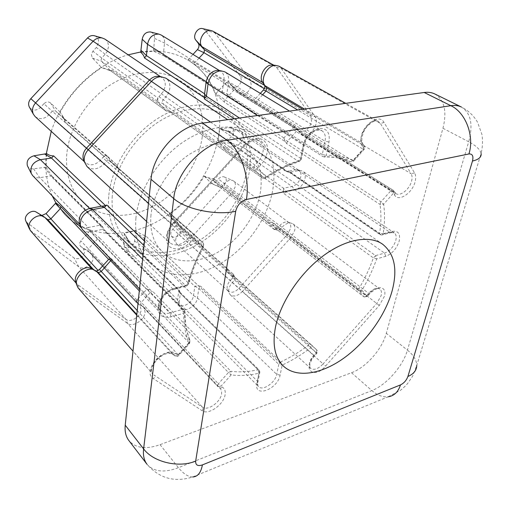 <?xml version="1.0" encoding="UTF-8"?>
<svg xmlns="http://www.w3.org/2000/svg" width="508" height="508" viewBox="0 0 508 508"><rect width="100%" height="100%" fill="white"/><g stroke="black" fill="none" stroke-linecap="round" stroke-linejoin="round"><path stroke-width="0.38" stroke-dasharray="2.54 1.91" d="M108.699 196.609C107.55 216.002 112.471 231.235 123.457 242.316C141.503 259.963 171.964 259.62 198.025 244.259C224.123 228.816 244.608 199.796 249.453 170.986C253.289 145.434 246.367 126.06 228.676 112.865C210.268 100.578 180.981 102.635 155.308 120.085C129.654 137.516 110.839 168.726 108.699 196.609M202.235 136.887C198.482 164.401 179.4 191.713 154.445 205.696C129.521 219.608 99.955 218.827 82.042 201.276C71.133 190.278 65.977 175.552 66.567 157.086C67.875 130.556 85.084 101.473 109.284 85.617C133.496 69.742 161.747 68.51 180.048 80.702C197.695 93.758 205.092 112.484 202.235 136.887M135.928 218.015C134.455 237.134 139.021 252.006 149.631 262.623C166.859 279.311 196.291 278.301 221.736 262.807C247.212 247.231 267.487 218.592 272.682 190.456C276.828 165.627 270.567 146.92 253.905 134.334C236.366 122.511 207.924 124.917 182.658 142.38C157.417 159.823 138.525 190.691 135.928 218.015M112.255 195.961C111.106 214.611 115.843 229.248 126.454 239.865C143.681 256.572 172.707 256.216 197.574 241.516C222.472 226.739 241.999 198.99 246.577 171.507C250.171 147.257 243.605 128.848 226.898 116.3C209.34 104.47 181.381 106.394 156.864 122.993C132.372 139.579 114.357 169.323 112.255 195.961M150.978 214.986C149.606 230.753 153.384 242.957 162.3 251.606C176.079 264.497 199.473 263.608 219.799 251.079C240.151 238.5 256.299 215.411 260.267 192.957C263.334 173.546 258.483 158.89 245.713 148.99C229.851 139.122 210.864 141.046 188.747 154.762C168.542 168.535 153.276 193.046 150.978 214.986M173.253 222.593L175.127 222.491L181.781 228.752L181.299 230.937L178.435 234.086C175.685 237.426 174.974 240.519 176.308 243.37L177.114 244.367C180.118 246.412 183.471 245.656 187.16 242.106L232.575 192.088L235.375 186.461C235.706 184.048 235.128 182.239 233.642 181.032L232.524 180.435C229.864 179.692 227.203 180.677 224.536 183.388L221.698 186.512L219.812 187.192L213.398 180.505L213.379 178.53L212.173 178.816L204.273 176.162C195.224 191.395 183.598 204.146 169.399 214.414C171.418 216.891 172.701 219.615 173.253 222.593L227.311 270.44L227.07 272.104L228.987 271.926L234.956 277.501L234.537 280.022L232.397 282.397C229.21 286.214 228.117 289.782 229.114 293.091L230.295 294.843C233.756 297.123 237.763 296.024 242.322 291.541L323.113 363.931C318.135 368.992 313.963 370.472 310.598 368.383C308.185 365.227 309.213 360.832 313.677 355.2L316.039 352.533L316.598 352.984L314.223 355.663C301.771 369.278 314.02 379.851 325.539 366.128L379.285 305.441L384.359 296.405C387.439 286.436 377.222 284.258 369.322 293.573L366.973 296.221L361.918 290.259C367.995 279.991 372.923 269.526 376.707 258.864L385.699 256.33C392.081 253.86 396.564 248.812 399.161 241.186C400.596 233.813 398.285 230.549 392.233 231.388L383.153 233.756C384.778 223.355 384.937 213.506 383.616 204.222L393.382 193.288L394.665 195.224C398.685 202.197 412.458 193.002 415.1 181.756C416.039 178.111 415.868 175.165 414.591 172.917L384.054 122.504C377.298 109.715 354.133 135.395 362.458 146.501L363.944 148.749L353.428 160.439C345.516 156.813 336.436 155.118 326.2 155.353L329.006 141.992C330.2 132.734 326.987 128.194 319.367 128.365C311.226 130.651 305.784 136.658 303.047 146.393L300.399 160.014C288.976 163.678 277.457 169.355 265.843 177.025L258.083 167.888L254.978 165.056L253.975 167.069L254.349 168.827L262.141 177.933L170.656 112.147L162.662 103.334L162.198 101.695L163.03 99.898L165.659 97.047C168.034 94.405 169.431 91.402 169.85 88.03C170.224 83.661 168.904 80.378 165.894 78.175M78.099 287.884L127.527 323.425C132.747 327.647 144.647 319.996 145.136 312.204L143.637 306.984L140.951 304.838L140.646 303.778L141.37 302.292L150.419 292.316L228.435 372.491L218.345 383.781L221.037 386.213L231.121 374.923C239.916 376.009 249.174 375.437 258.889 373.221L256.915 383.369C253.619 398.355 277.673 389.465 280.092 375.133L282.188 365.112C292.024 360.528 301.593 354.711 310.915 347.669L316.598 352.984L316.687 349.885L310.991 344.519L310.915 347.669L308.997 344.843C299.866 351.72 290.487 357.397 280.854 361.861L282.188 365.112L278.79 364.363L276.714 374.377C275.355 382.683 262.623 391.363 258.559 386.632C257.365 385.382 256.984 383.578 257.416 381.21L259.385 371.081L180.34 293.389L179.076 302.933L179.305 306.14L180.543 308.229C184.81 313.099 196.685 305.791 197.453 297.917L198.812 288.474L200.666 286.245L198.622 285.909L145.904 236.068C142.075 234.652 138.728 232.88 135.871 230.753L124.181 233.216L125.533 235.388C126.829 237.039 127.451 238.601 127.394 240.074L128.48 240.405L128.822 241.478L127.978 250.419L128.53 253.702L129.388 254.889C133.128 259.118 142.869 253.517 143.243 246.996L144.17 238.131L145.904 236.068M202.889 28.683L205.067 30.201L240.601 76.619L241.465 80.766C239.281 86.785 236.137 88.57 232.029 86.119L229.813 83.306C228.333 81.921 226.638 82.131 224.72 83.922L215.57 93.974L224.326 102.095L285.331 141.751L286.69 143.637L379.997 204.419L383.616 204.222L380.987 201.809L379.997 204.419C381.324 213.5 381.197 223.133 379.635 233.318L288.506 170.872L287.445 171.482L227.603 130.372C225.139 130.562 222.542 129.978 219.805 128.632L218.072 140.76C220.643 143.167 222.872 146.12 224.765 149.606L226.625 147.733L234.937 146.399C239.217 145.256 241.941 142.265 243.103 137.433C243.472 134.645 242.773 132.594 240.995 131.274L239.713 130.677L237.369 130.543L228.435 131.75L227.603 130.372M204.273 176.162L211.48 183.54L215.551 182.093L221.698 186.512L276.65 228.981L274.428 229.629L268.427 223.063L272.161 224.085L358.724 290.805L361.918 290.259L358.946 288.646L358.724 290.805L363.804 296.748L277.635 230.118L272.161 224.085L272.224 222.04L270.51 222.548L213.379 178.53M94.837 35.877C97.434 37.014 98.698 39.154 98.622 42.291L96.349 47.485L92.901 51.181L91.338 54.743L92.462 58.083L101.581 67.615L108.128 69.952L112.478 70.618L110.934 70.885L110.134 70.415L101.568 61.284L101.06 59.734L101.791 58.083L106.959 52.026L108.445 47.161C108.61 43.65 107.423 40.964 104.883 39.11M30.505 230.702L78.759 266.814C83.229 270.554 92.951 264.693 93.11 258.235L91.694 253.86L88.271 251.098L87.941 250.076L88.582 248.685L97.568 238.881L99.758 238.081L90.246 230.556L80.778 240.798L79.394 243.808L80.429 246.291L83.134 248.393L84.601 251.955C82.721 257.715 79.261 259.766 74.225 258.108L27.197 222.726L25.959 221.291M219.805 128.632L231.127 127.629C233.064 128.346 233.902 129.978 233.623 132.524C232.804 136.03 230.835 138.182 227.724 138.995L218.072 140.76M215.551 182.093L218.357 179.006C220.275 177.051 222.206 176.352 224.142 176.892C225.793 177.603 226.498 179.057 226.244 181.267L224.231 185.337L179.159 234.906C175.952 237.82 173.33 238.106 171.279 235.769C170.313 233.699 170.815 231.464 172.796 229.064L175.628 225.952C177.013 224.269 177.356 222.695 176.651 221.234L169.399 214.414M35.109 116.561C39.567 119.767 44.126 119.253 48.8 114.998L52.318 111.227L103.861 156.432L105.518 155.499L107.137 155.931L116.491 164.694L118.618 168.954L64.884 121.863C64.389 119.145 63.443 116.91 62.059 115.157L60.198 112.109C70.529 93.72 84.328 78.886 101.581 67.615M60.198 112.109L50.597 103.016C48.444 101.416 46.209 101.663 43.891 103.746L52.318 111.227L55.378 110.827L64.599 119.424L65.151 120.879L64.884 121.863M92.462 58.083L101.568 61.284L157.467 101.359L156.991 99.727L157.823 97.936L101.791 58.083L92.901 51.181M80.429 246.291L88.405 251.225L136.43 302.514L136.125 301.46L137.878 298.837L136.671 301.314L137.414 303.276L139.891 305.232L141.192 309.734C140.786 316.484 130.48 323.082 125.971 319.399L77.794 284.772L75.895 282.423M81.001 227.597L111.042 258.832L110.249 258.712M159.645 76.549L161.798 77.534C164.389 79.438 165.532 82.271 165.227 86.036L163.481 91.288L158.991 96.666L157.607 99.657L158.394 102.375L166.091 110.82L110.134 70.415L101.035 67.145M229.425 127.527L237.369 130.543L295.243 169.774L297.002 169.704L298.92 170.402C300.673 171.717 301.301 173.844 300.787 176.778C299.377 181.889 296.456 185.122 292.017 186.493L283.451 188.22L226.625 147.733L219.443 140.265M224.765 149.606L283.623 191.814L284.188 193.764L286.175 191.738L294.888 189.954C300.006 188.36 303.39 184.614 305.035 178.714C305.638 175.304 304.921 172.847 302.889 171.329L300.692 170.529L298.66 170.612L289.446 172.295L288.506 170.872M276.65 228.981L279.698 225.596C282.283 222.891 284.867 221.704 287.452 222.034L289.109 222.758C290.576 223.952 291.084 225.812 290.639 228.34L287.522 234.321L238.855 288.417C234.918 292.284 231.451 293.224 228.454 291.249L227.425 289.719C226.555 286.855 227.495 283.781 230.245 280.492L233.318 277.076L175.628 225.952M179.159 234.906L242.322 291.541L291.103 237.28L294.716 230.365C295.243 227.438 294.659 225.279 292.97 223.901L291.065 223.082C288.08 222.701 285.09 224.072 282.092 227.216L279.978 229.565L278.143 230.397L273.698 228.848L274.542 229.311L277.59 227.94L279.978 229.565L366.224 295.993L368.567 293.357C373.005 288.798 376.765 287.363 379.857 289.052C381.457 290.379 381.87 292.602 381.102 295.713L376.885 303.251L323.113 363.931L325.539 366.128M87.09 166.618C92.405 170.383 98.006 169.526 103.886 164.059L106.972 160.782L109.195 160.287L118.542 168.789L119.069 170.313L118.764 171.336L118.618 168.954M111.042 258.832L111.385 258.616L111.455 259.823M224.326 102.095L224.968 99.822L233.712 90.278L235.788 89.738L239.465 93.834C245.021 95.479 248.971 92.653 251.314 85.338L250.165 79.616L214.84 32.855L212.992 31.236M273.209 65.138L274.714 65.703L276.549 67.367L310.725 115.729L311.633 121.723C308.889 129.508 304.711 132.632 299.085 131.096L295.802 127.178L236.087 90.005L229.857 83.363M286.69 143.637L287.464 141.243L296.253 131.553L298.412 130.899L301.536 134.398C306.114 137.624 314.776 131.108 316.059 123.546C316.586 120.733 316.243 118.421 315.036 116.605L281.013 68.104L278.886 66.161M285.331 141.751L283.743 138.436L283.934 137.928L224.968 99.822L216.046 93.377M52.241 195.878C47.517 185.255 45.377 173.355 45.815 160.172L46.279 153.822M51.251 131.356C62.719 96.006 94.748 64.402 128.149 54.813M140.843 51.949C159.385 49.435 175.482 52.4 189.128 60.852C212.712 75.444 223.171 104.712 218.751 134.429C213.589 169.589 189.071 204.051 157.156 221.583C125.305 239.008 87.255 237.725 64.459 214.224L55.88 202.908M32.658 175.584C34.506 177.394 36.874 178.098 39.77 177.692L50.717 175.933L52.28 176.384L52.737 177.406L46.114 167.202L46.653 153.638M112.478 70.618L170.612 112.452L173.069 112.3L171.755 112.662L166.091 110.82M140.71 52.273L153.575 51.251L164.852 56.242L164.109 56.007L163.366 54.229L164.541 43.021C164.808 39.389 163.659 36.703 161.087 34.969M164.852 56.242L226.003 95.307L228.27 95.961L227.533 95.739L226.847 93.872L228.6 81.674C229.121 77.172 227.87 73.895 224.854 71.85M262.623 94.767L256.692 101.263L254.457 101.975L189.509 61.093C201.867 69.044 210.553 80.004 215.57 93.974M103.861 156.432L100.025 160.591C94.952 165.297 90.119 166.027 85.522 162.782L84.328 161.373M116.897 165.164L118.542 168.789L203.2 242.964L194.488 234.76L109.836 160.655L108.147 156.877C106.445 155.638 104.623 155.918 102.679 157.715L190.964 235.547L202.832 246.564C195.885 259.404 190.792 272.142 187.554 284.778L174.746 288.119C165.583 291.433 159.982 297.618 157.95 306.673C157.924 315.087 162.293 318.478 171.069 316.833L183.674 313.284C183.655 324.574 185.445 334.537 189.04 343.173L178.156 355.276L175.984 353.708C165.297 344.862 141.129 371.653 153.473 378.727L202.197 410.743C208.426 415.461 223.85 404.539 225.108 394.678C225.622 391.458 224.885 389.084 222.898 387.56L221.037 386.213L217.869 386.62L219.913 388.125L222.898 387.56M136.569 302.635L141.084 304.959L217.869 386.62L140.951 304.838M127.394 240.074L179.324 291.001L178.943 291.992L180.289 292.722L178.86 290.386L128.822 241.478L124.333 234.582L124.181 233.216M83.134 248.393L91.116 253.327L139.3 304.705L142.97 306.387L220.389 388.525L217.735 386.499L217.488 385.413L218.345 383.781L137.878 298.837L147.047 289.033L150.419 292.316L152.698 291.363L150.647 290.195L99.758 238.081M90.246 230.556C80.486 227.33 71.99 221.996 64.77 214.547L55.944 202.819M82.34 229.533C84.519 231.661 87.382 232.397 90.932 231.737L102.686 229.33L104.318 229.73L104.756 230.765L103.867 228.568L52.737 177.406M157.467 101.359L158.394 102.375L162.662 103.334L254.349 168.827C255.53 169.456 256.775 169.139 258.083 167.888L261.068 164.605C264.293 160.972 266.325 156.928 267.157 152.476C270.218 138.532 254.813 132.899 244.507 144.882L244.919 145.739L244.151 145.339C249.631 139.929 254.768 138.513 259.563 141.097C262.579 143.339 263.735 146.856 263.03 151.663C262.344 155.372 260.655 158.744 257.962 161.773L254.978 165.056L158.991 96.666L157.823 97.936M98.177 270.523L99.435 269.5M98.342 270.701L95.269 271.418L93.542 269.532M91.573 268.675L95.269 271.418M98.038 272.345L94.317 270.694L96.469 271.158M176.27 220.764L181.604 228.53L233.737 274.561L175.146 222.51L169.824 214.725M233.737 274.561L233.318 277.076M232.372 278.124L233.451 274.504L233.064 273.933L234.956 277.501L316.662 349.86L316.039 352.533L232.372 278.124M434.778 93.942C444.436 99.905 447.161 111.341 442.951 128.264L386.309 333.324C382.13 349.206 366.008 367.513 351.517 372.732L160.039 444.678C146.044 449.631 135.642 448.24 128.835 440.512M264.693 85.452L262.7 82.518M265.017 85.642L264.497 88.817L263.436 89.979M266.097 87.179L266.579 87.827M224.72 83.922L233.712 90.278L293.357 127.552L283.934 137.928M293.357 127.552L295.802 127.178M414.591 172.917L411.131 173.704C412.21 175.571 412.356 178.022 411.582 181.064C409.645 189.224 400.298 196.729 395.903 193.586L393.008 190.043L392.189 189.941L390.754 190.875L393.382 193.288L393.681 190.659L393.281 190.309L298.698 131.166L296.431 128.029C295.326 126.905 293.967 127.114 292.354 128.651L296.253 131.553L390.754 190.875L380.987 201.809L287.464 141.243L283.743 138.436M151.016 32.118C153.524 33.147 154.699 35.242 154.534 38.392L153.575 51.251M218.923 70.574L220.72 71.311C223.317 73.082 224.403 75.908 223.964 79.794L222.275 91.77L163.366 54.229L153.441 49.517M187.731 60.027L192.989 54.413M199.06 58.115L194.805 62.732L192.653 63.322M260.331 93.377L254.502 99.758L254.451 101.822M226.003 95.307L224.193 94.418L222.275 91.77M392.233 231.388L390.931 232.639L389.979 232.346L298.66 170.612L295.243 169.774L287.445 171.482M135.871 230.753L134.582 241.04C134.322 246.38 125.851 250.234 123.933 245.834L123.527 243.453L124.333 234.582M134.582 241.04L143.243 246.996L193.497 295.593L194.85 286.175L198.622 285.909M280.092 375.133L276.714 374.377L197.453 297.917L193.497 295.593C192.856 302.4 182.588 308.699 178.886 304.483L177.8 302.666L177.603 299.891L178.835 290.519M36.557 212.281L40.259 215.081L41.84 215.481M46.114 167.202L33.534 168.815C30.931 169.126 28.981 168.3 27.692 166.351M33.534 168.815L39.77 177.692L88.348 227.527L100.095 225.184L102.267 226.346L103.867 228.568M100.095 225.184L102.686 229.33L182.474 309.429L169.869 312.941L90.932 231.737L88.348 227.527C85.293 228.086 82.817 227.444 80.937 225.609L80.188 224.676M43.891 103.746L40.411 107.48C36.366 110.922 32.772 110.934 29.623 107.525M227.311 270.44L227.355 268.586M268.364 222.872L270.51 222.548M283.623 191.814L283.451 188.22M147.047 289.033L150.647 290.195M179.324 291.001L179.083 289.973L178.86 290.386M170.612 112.452L166.573 111.201M369.322 293.573L369.487 293.935L367.138 296.577L363.912 296.85L366.973 296.221L367.138 296.577L366.224 295.993L364.871 296.939L363.912 296.85L277.749 230.226M178.943 291.992L258.039 369.729L258.889 373.221L259.88 372.04L257.899 382.175L256.915 383.369M180.029 292.284L259.144 369.951L259.88 372.04L259.144 369.951L258.039 369.729C248.526 371.869 239.471 372.389 230.873 371.291L231.121 374.923L228.435 372.491L230.873 371.291L152.698 291.363M27.197 222.726L31.464 231.584L77.794 284.772L79.242 288.919L152.794 374.002C145.288 366.528 164.56 347.402 172.663 354.209L175.012 355.937L178.74 355.524L178.137 354.736L188.97 342.69L189.598 343.446L189.04 343.173L190.049 340.404L189.782 340.043C186.277 331.584 184.544 321.837 184.569 310.801L104.756 230.765M154.534 38.392L164.541 43.021L223.964 79.794L228.6 81.674L325.056 141.224L322.282 154.578L326.2 155.353L324.244 156.997C334.112 156.737 342.83 158.325 350.406 161.766L352.025 161.754L353.428 160.439L353.581 161.157L352.628 160.776L363.099 149.142L364.065 149.492L364.312 146.006L362.42 143.402C356.476 135.712 370.567 116.269 378.346 121.469L380.378 123.45L411.131 173.704L315.036 116.605L310.725 115.729L250.165 79.616L240.601 76.619M362.458 146.501L362.833 143.751L364.465 146.228L364.827 147.777L364.249 149.288L353.581 161.157L350.406 161.766L254.457 101.975M222.269 91.961L226.847 93.872L322.282 154.578L322.853 156.572L323.602 156.762C333.616 156.521 342.5 158.159 350.266 161.684L351.066 161.76L352.628 160.776L256.692 101.263L254.235 100.209M303.047 146.393L304.082 145.593L301.428 159.188L299.25 161.601L298.387 161.341L234.264 118.745M144.532 241.084L188.373 282.969C191.529 270.643 196.494 258.223 203.27 245.707L203.822 246.444L202.832 246.564C203.918 245.174 204.051 243.986 203.225 242.989L203.657 244.577L203.27 245.707L118.764 171.336M170.898 112.37L262.141 177.933C263.315 178.562 264.547 178.264 265.843 177.025L265.563 178.276L264.668 177.952C275.996 170.466 287.236 164.929 298.387 161.341L300.8 158.433L303.441 144.856C305.003 135.249 316.205 126.74 321.913 130.734C324.898 132.791 325.945 136.29 325.056 141.224L329.006 141.992M142.64 259.163L172.898 289.039L185.68 285.706L188.373 282.969L188.836 283.801C192.011 271.469 197.009 259.017 203.822 246.444L203.225 242.989L194.52 234.791C195.345 235.782 195.205 236.988 194.094 238.392L191.078 241.719C183.242 249.231 176.047 250.876 169.494 246.647C164.421 240.601 165.322 233.14 172.206 224.263L244.507 144.882M143.637 306.984L220.389 388.525L221.577 390.836L221.602 393.884C220.574 402.114 207.689 411.201 202.521 407.232L153.943 375.006C154.686 376.117 154.527 377.355 153.473 378.727M286.487 171.431L289.871 172.276L380.905 234.715L389.979 232.346L394.214 232.816C396.151 234.283 396.672 236.842 395.783 240.494C393.63 246.856 389.89 251.06 384.562 253.105L375.571 255.613L286.175 191.738L283.331 188.265M292.97 223.901L379.857 289.052C378.123 287.541 374.669 289.166 369.487 293.935L218.357 179.006M261.068 164.605L257.962 161.773L105.27 54.343L96.349 47.485M136.843 299.974L80.778 240.798M202.197 410.743L203.01 408.915L202.521 407.232L127.527 323.425L125.971 319.399L78.759 266.814L74.225 258.108M385.699 256.33L384.562 253.105L294.888 189.954L292.017 186.493L234.937 146.399L227.724 138.995M379.285 305.441L224.231 185.337M59.722 111.563L64.599 119.424L116.491 164.694M111.385 258.616L189.782 340.043L189.871 340.925L188.97 342.69L139.313 290.855M394.665 195.224L394.957 192.602L394.564 192.259L300.114 133.071L297.84 129.934L238.195 92.691L231.966 86.036M173.069 112.3L264.668 177.952L263.639 178.391L262.382 178.156L265.563 178.276C276.917 170.758 288.144 165.202 299.25 161.601L301.428 159.188L300.8 158.433L239.446 118.027M228.27 95.961L322.853 156.572L227.533 95.739M284.188 193.764L373.38 257.899C369.697 268.338 364.884 278.587 358.946 288.646L272.224 222.04M227.07 272.104L308.997 344.843L310.991 344.519L229.006 271.945L227.197 268.503M194.85 286.175L198.812 288.474L278.79 364.363L280.854 361.861L200.666 286.245M442.951 128.264L468.706 141.77L407.441 350.133L386.309 333.324M351.517 372.732L371.875 390.569L178.429 467.671L160.039 444.678M192.703 476.974C188.125 476.866 183.369 473.767 178.429 467.671C164.236 473.024 153.765 471.888 147.002 464.268C159.41 478.428 174.644 482.657 192.703 476.974L388.175 396.799C382.765 397.339 377.33 395.262 371.875 390.569C386.448 384.981 402.927 366.211 407.441 350.133C413.487 355.035 416.592 360.115 416.763 365.385L481.108 153.473C480.244 149.612 476.11 145.713 468.706 141.77C473.323 124.523 470.872 112.941 461.366 107.017C468.363 110.566 473.786 115.691 477.628 122.396L481.959 134.531C482.918 140.862 482.632 147.174 481.108 153.473M302.692 109.29L363.906 145.656L363.099 149.142L297.701 109.976M304.438 109.049L362.833 143.751C361.296 141.903 361.486 138.132 363.391 132.436C364.776 129.743 365.83 126.403 372.942 121.774C375.018 120.885 376.822 120.783 378.346 121.469L345.745 103.34M272.421 65.062L276.549 67.367L281.013 68.104L380.378 123.45L384.054 122.504M257.537 115.526L304.082 145.593C306.038 138.843 309.512 134.068 314.49 131.274C316.763 129.851 319.24 129.667 321.913 130.734L289.554 111.106M188.303 59.487L194.805 62.732L254.502 99.758M205.067 30.201L214.84 32.855L272.339 65.018M172.796 229.064L314.223 355.663M137.243 310.604L178.137 354.736L176.403 355.892L174.835 355.771L136.836 314.49M136.766 315.176L172.663 354.209L175.984 353.708M123.527 243.453L127.978 250.419L177.603 299.891L179.076 302.933L257.416 381.21L257.899 382.175C257.562 384.715 257.778 386.201 258.559 386.632L180.543 308.229M210.471 122.034L244.151 145.339L172.218 224.326L172.853 224.885L172.206 224.263M109.798 160.623L194.45 234.728L192.83 234.404L190.964 235.547L187.941 238.874C181.331 245.237 175.304 246.564 169.869 242.856C165.703 237.801 166.484 231.629 172.218 224.326L148.501 203.238M40.411 107.48L191.078 241.719M171.069 316.833L169.869 312.941C166.059 313.931 163.062 313.366 160.877 311.245C154.972 305.93 162.877 291.23 172.898 289.039L173.73 289.471L186.519 286.125L188.836 283.801L186.519 286.125L185.68 285.706L144.062 245.605M221.101 128.734L228.994 131.782L286.607 171.399M274.32 229.527L219.431 186.944L210.655 183.001M204.591 176.594L213.398 180.505L268.427 223.063M135.452 232.226L144.17 238.131L194.812 286.309M89.687 231.089L146.545 289.287M91.948 268.84L95.879 270.707M44.406 167.145L50.717 175.933L99.905 225.203M107.137 155.931L55.423 110.871L50.597 103.016M379.635 233.318L380.022 234.613L381.857 235.014L383.153 233.756L379.635 233.318M375.571 255.613L373.38 257.899L376.707 258.864L375.571 255.613M104.318 229.73L184.175 309.728L184.982 311.537L184.175 309.728L182.474 309.429L183.674 313.284L184.982 311.537C184.937 322.478 186.62 332.105 190.049 340.404L189.598 343.446L178.74 355.524C177.584 356.629 176.346 356.768 175.012 355.937L172.841 354.374C163.652 348.666 146.533 368.224 152.794 374.002L132.994 351.168M47.746 219.621L39.776 214.77M44.691 217.246L36.728 212.407M139.51 289.014L160.877 311.245C155.467 306.464 163.855 291.84 173.73 289.471L174.746 288.119M82.042 201.276L123.457 242.316M126.454 239.865L149.631 262.623M162.3 251.606L283.413 366.116M146.596 221.418L169.869 242.856C168.358 241.332 167.602 239.357 167.602 236.938C167.145 234.385 168.891 230.365 172.853 224.885L244.919 145.739C251.536 139.903 256.413 138.354 259.563 141.097L227.648 119.659M288.989 172.123L380.022 234.613L381.857 235.014L390.931 232.639L394.214 232.816L302.889 171.329M232.029 86.119L238.277 92.793M239.465 93.834L299.085 131.096M301.536 134.398L395.903 193.586L393.681 190.659L298.412 130.899M189.128 60.852L189.509 61.093M64.459 214.224L64.77 214.547M388.175 396.799L400.704 390.157C406.673 385.045 407.448 383.584 407.835 383.21L412.61 376.193L416.763 365.385M219.634 70.65L220.72 71.311M273.799 65.195L274.714 65.703M295.504 126.905L235.788 89.738M164.109 56.007L224.193 94.418M236.068 89.979L229.813 83.306M230.295 294.843L310.598 368.383L309.778 365.557C309.861 364.935 309.537 362.274 314.484 355.911L316.852 353.244C317.697 352.082 317.64 350.965 316.687 349.885L228.987 271.926M240.995 131.274L298.92 170.402M177.114 244.367L228.454 291.249M233.642 181.032L289.109 222.758M129.388 254.889L178.886 304.483M76.079 283.032L76.822 283.883M91.694 253.86L139.891 305.232M80.004 224.644L80.937 225.609M160.503 76.664L161.798 77.534M84.341 161.69L85.522 162.782M235.185 277.844L233.451 274.504M227.425 289.719L229.114 293.091M287.452 222.034L291.065 223.082M278.143 230.397L274.542 229.311M297.002 169.704L300.692 170.529M289.446 172.295L286.175 171.545L228.124 131.604M98.171 272.434L95.053 271.069M180.289 292.722L179.083 289.966L128.48 240.405M177.8 302.666L179.305 306.14M171.755 112.662L170.561 112.446M118.999 169.545L118.199 167.697M175.127 222.491L227.336 268.567M274.428 229.629L219.545 187.046M136.43 302.514L88.271 251.098M110.376 70.625L166.389 111.074M107.093 155.893L55.378 110.827M52.28 176.384L102.267 226.346M181.781 228.752L176.651 221.234M171.279 235.769L176.308 243.37M224.142 176.892L232.524 180.435M219.812 187.192L211.48 183.54M231.127 127.629L239.713 130.677M228.435 131.75L219.881 128.657M47.796 219.659L40.259 215.081M128.689 240.69L125.533 235.388M123.933 245.834L128.53 253.702M110.934 70.885L108.128 69.952M64.948 119.888L62.059 115.157M52.591 176.835L52.419 176.511M245.713 148.99L382.549 244.157M226.898 116.3L253.905 134.334M180.048 80.702L228.676 112.865"/><path stroke-width="0.76" d="M275.387 327.501C272.25 344.989 274.923 357.861 283.413 366.116C296.57 378.352 321.075 374.339 343.535 358.356C366.02 342.297 385.331 315.57 392.17 290.722C397.751 269.272 394.545 253.746 382.549 244.157C369.272 234.81 345.186 239.097 322.186 256.616C299.212 274.11 280.2 303.111 275.387 327.501M41.84 215.481L46.063 213.601L55.944 202.819L60.655 206.458L60.827 207.277L60.16 208.763L50.66 219.062L47.962 219.761L43.72 216.624C37.306 212.763 26.359 222.059 29.4 228.841L30.505 230.702L76.079 283.032M46.279 153.822L51.251 131.356M128.149 54.813L140.843 51.949M27.692 166.351L27.362 165.691C26.372 160.763 28.569 157.467 33.953 155.804L46.653 153.638C49.003 155.283 51.346 156.032 53.683 155.886L51.479 158.052L40.424 159.69C32.95 162.027 29.889 166.611 31.248 173.431L32.658 175.584L80.004 224.644M53.683 155.886L105.658 205.702L106.782 205.016L104.388 207.385L92.481 209.639C84.068 212.388 80.016 217.71 80.334 225.615L82.34 229.533L139.51 289.014M289.554 111.106L224.854 71.85L220.84 70.79C214.103 71.736 209.836 76.111 208.045 83.903L206.407 96.272L204.286 98.825L204.699 97.841L144.482 57.95C144.101 56.001 142.843 54.108 140.71 52.273L142.208 39.256C143.269 34.296 145.98 31.864 150.343 31.947L151.016 32.118M55.88 202.908L52.241 195.878M96.469 271.158L99.435 269.5L108.642 259.417L55.435 203.448M125.228 425.19L143.605 448.888C142.9 455.206 144.037 460.331 147.002 464.268L128.835 440.512C125.832 436.537 124.631 431.425 125.228 425.19L151.009 179.318C153.06 153.467 178.613 125.705 202.489 123.139L424.231 92.488C428.2 91.961 431.711 92.45 434.778 93.942L461.366 107.017C458.33 105.537 454.825 105.093 450.85 105.683L424.231 92.488M297.701 109.976L266.046 91.021L263.436 89.979C264.839 88.24 265.182 86.551 264.465 84.931L266.675 87.973L266.046 91.021L262.623 94.767M345.745 103.34L278.886 66.161L275.571 65.367C267.811 65.037 260.261 78.422 264.49 84.919L262.28 81.871C258.629 76.251 265.119 64.726 271.831 65.005L273.209 65.138M219.634 70.65L161.087 34.969L158.814 34.106C152.775 33.998 149.009 37.389 147.517 44.279L146.444 55.62L144.482 57.95M142.208 39.256L147.517 44.279L206.191 81.68L204.584 94.012L204.699 97.841M257.537 115.526L208.045 83.903L206.191 81.68C207.728 74.962 211.404 71.196 217.221 70.383L218.923 70.574M192.989 54.413L197.421 49.606C199.187 47.358 199.454 45.225 198.209 43.193L195.84 40.183C192.329 36.252 197.256 27.4 202.336 28.556L202.889 28.683M273.799 65.195L212.992 31.236L211.093 30.575C204.083 28.981 197.206 41.313 202.044 46.723L204.419 49.74L204.038 52.718L199.06 58.115M263.436 89.979L260.331 93.377M195.84 40.183L202.044 46.723L262.7 82.518L262.28 81.871M111.455 259.823L101.117 271.621L98.482 272.567L93.624 269.57C86.208 266.808 74.701 276.86 76.543 284.556L78.099 287.884L132.994 351.168M227.648 119.659L165.894 78.175L160.972 76.721C157.512 76.81 154.369 78.321 151.543 81.261L88.284 149.689C84.899 153.581 83.629 157.69 84.455 162.008L87.09 166.618L146.596 221.418M25.959 221.291L25.705 220.732C23.501 215.817 31.363 209.156 36.024 211.957L36.557 212.281M75.895 282.423L75.463 280.988C73.87 274.339 83.776 265.69 90.195 268.078L91.573 268.675M80.188 224.676L79.178 222.199C78.905 215.379 82.391 210.788 89.649 208.432L101.333 206.235L51.479 158.052L44.907 154.222M29.623 107.525L29.191 106.75C28.08 103.956 28.626 101.27 30.829 98.679L87.522 37.973C89.459 36.024 91.624 35.242 94.012 35.643L94.837 35.877M160.503 76.664L104.883 39.11L102.133 37.96C98.831 37.408 95.834 38.494 93.135 41.218L35.598 102.87C32.537 106.483 31.769 110.217 33.299 114.078L35.109 116.561L84.341 161.69M84.328 161.373L83.223 158.769C82.506 155.042 83.604 151.505 86.512 148.152L149.377 80.169C151.809 77.635 154.521 76.333 157.512 76.263L159.645 76.549M110.249 258.712L108.642 259.417M105.658 205.702L101.333 206.235M60.655 206.458L81.001 227.597M106.782 205.016L144.532 241.084M234.264 118.745L204.286 98.825M195.669 461.099C195.478 465.144 197.726 466.414 202.4 464.909L400.488 384.905C403.974 383.172 406.451 380.359 407.911 376.453L472.484 161.03C473.64 156.083 472.453 153.727 468.922 153.962L246.393 199.473C240.792 201.212 237.23 205.143 235.699 211.277L195.669 461.099C178.899 468.243 153.283 462.166 143.605 448.888L173.711 198.571L151.009 179.318M202.489 123.139L226.917 140.278L450.85 105.683C465.671 112.471 474.65 136.119 468.922 153.962M235.699 211.277C216.446 215.735 185.763 209.385 173.711 198.571C176.219 172.11 202.667 143.262 226.917 140.278C240.576 149.174 250.304 178.359 246.393 199.473M400.488 384.905C398.221 391.947 394.119 395.91 388.175 396.799M192.703 476.974C197.707 476.745 200.939 472.726 202.4 464.909M407.911 376.453C413.696 374.009 416.649 370.313 416.763 365.385M472.484 161.03C478.733 159.595 481.603 157.08 481.108 153.473M266.579 87.827L302.692 109.29M262.7 82.518L264.973 85.662L304.438 109.049M204.584 94.012L206.407 96.272L239.446 118.027M141.186 50.476L146.444 55.62L204.603 93.815M264.306 88.703L204.038 52.718L197.421 49.606M198.209 43.193L204.419 49.74L264.693 85.452M99.435 269.5L137.243 310.604M139.313 290.855L109.093 259.086M95.879 270.707L136.766 315.176M136.836 314.49L98.038 272.345M87.522 37.973L93.135 41.218L210.471 122.034M30.829 98.679L148.501 203.238M33.953 155.804L40.424 159.69L89.649 208.432L92.481 209.639L142.64 259.163M144.062 245.605L104.388 207.385L101.53 206.204M46.063 213.601L98.177 270.523M44.691 217.246L91.948 268.84M93.542 269.532L47.746 219.621M271.831 65.005L275.571 65.367M266.675 87.973L266.097 87.179M217.221 70.383L220.84 70.79M202.336 28.556L211.093 30.575M150.343 31.947L158.814 34.106M75.463 280.988L76.543 284.556M90.195 268.078L93.624 269.57M157.512 76.263L160.972 76.721M83.223 158.769L84.455 162.008M79.178 222.199L80.334 225.615M25.705 220.732L29.4 228.841M36.024 211.957L43.72 216.624M94.012 35.643L102.133 37.96M29.191 106.75L33.299 114.078M27.362 165.691L31.248 173.431"/></g></svg>
